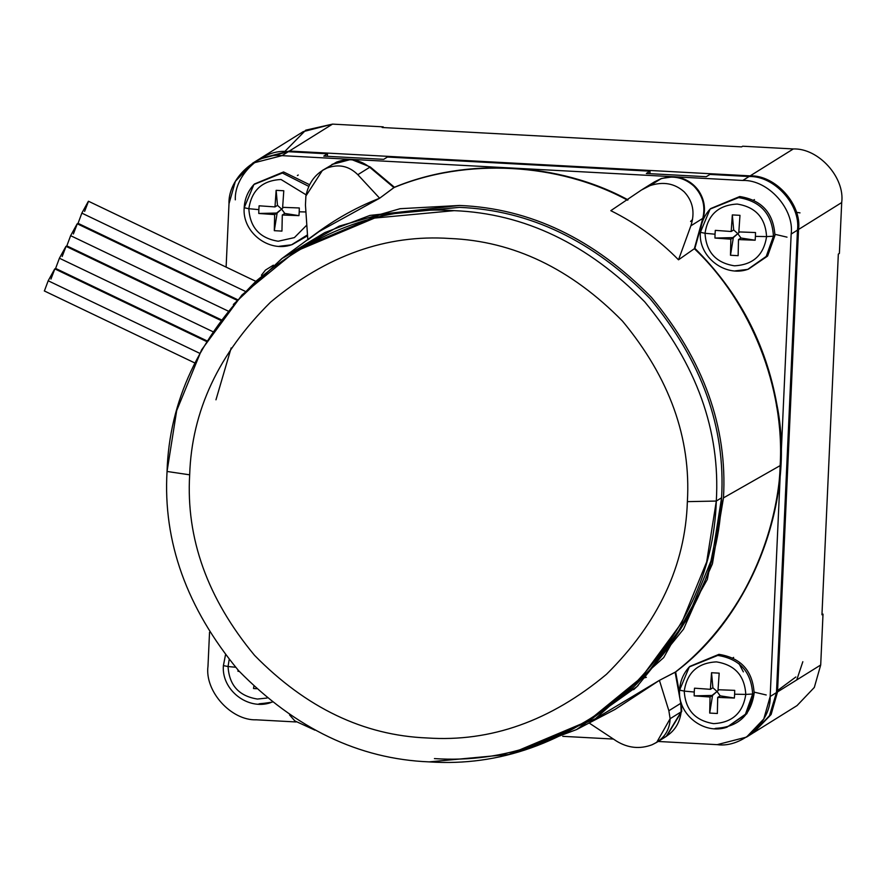<?xml version="1.0" encoding="UTF-8"?>
<svg xmlns="http://www.w3.org/2000/svg" width="886" height="886" viewBox="0 0 886 886"><rect width="100%" height="100%" fill="white"/><g stroke="black" fill="none" stroke-linecap="round" stroke-linejoin="round"><path stroke-width="1.33" d="M223.427 665.519L225.476 654.998L223.394 665.585L228.056 666.527L229.164 659.627L228.056 666.527L235.565 667.247L228.056 666.527C229.175 685.243 238.954 696.086 257.416 699.054L267.074 698.035L257.416 699.054C238.954 696.086 229.175 685.243 228.056 666.527L223.427 665.652M258.28 704.126L272.146 702.166L258.28 704.126M225.465 654.975L223.394 665.585C221.279 689.884 247.803 710.65 270.739 702.631L259.41 703.761M256.497 688.754L253.507 688.5L256.497 688.754M239.275 671.4L237.98 671.289L237.98 669.971L237.98 671.289L239.275 671.4M248.844 208.708L244.215 207.701L253.917 184.509L282.401 173.014L308.793 186.381L282.401 173.014L253.917 184.509L244.182 207.767L248.844 208.708C249.963 227.425 259.742 238.268 278.204 241.236C259.742 238.268 249.963 227.425 248.844 208.708L258.845 209.639L248.844 208.708C251.646 190.191 262.367 180.456 281.017 179.493C262.367 180.456 251.646 190.191 248.844 208.708M279.068 246.308L291.527 244.813L307.486 234.879L291.527 244.813L279.068 246.308M306.822 225.066L294.385 237.614L278.204 241.236L294.385 237.614L306.822 225.066M254.36 184.033L283.564 171.95L253.917 184.509C247.914 191.132 244.669 198.885 244.182 207.767C242.066 232.066 268.591 252.831 291.527 244.813L307.553 235.765L292.147 244.614M305.925 211.964L299.224 211.809L298.97 215.641L282.302 215.01L281.947 231.102L274.306 230.681L274.649 214.6L258.767 213.471L258.845 209.639L258.767 213.471L277.141 213.039L281.637 209.096L277.495 205.364L274.992 206.914L259.111 205.796L258.845 209.639L259.111 205.796L274.992 206.914L277.495 205.364L276.133 190.335L274.992 206.914L276.133 190.335L277.495 205.364L281.637 209.096L284.794 213.448L282.302 215.01L298.97 215.641L284.794 213.448L298.97 215.641L299.224 211.809L299.313 207.966L282.645 207.335L299.313 207.966L299.224 211.809L305.925 211.964M684.247 691.102L679.617 690.094L689.319 666.903L717.793 655.418C739.71 658.929 751.328 671.798 752.646 694.026L745.779 694.414C742.977 712.931 732.257 722.666 713.607 723.629C695.145 720.661 685.365 709.819 684.247 691.102C685.365 709.819 695.145 720.661 713.607 723.629C732.257 722.666 742.977 712.931 745.779 694.414L734.627 694.203L734.372 698.035L717.704 697.404L717.35 713.496L709.697 713.075L710.051 696.994L694.17 695.864L694.236 692.032L684.247 691.102L694.236 692.032L694.17 695.864L712.543 695.432L717.04 691.49L712.898 687.757L710.395 689.319L694.513 688.189L694.236 692.032L694.513 688.189L710.395 689.319L712.898 687.757L711.536 672.729L710.395 689.319L711.536 672.729L712.898 687.757L717.04 691.49L720.196 695.842L717.704 697.404L734.372 698.035L720.196 695.842L734.372 698.035L734.627 694.203L734.715 690.36L718.048 689.729L734.715 690.36L734.627 694.203L745.779 694.414C744.661 675.686 734.882 664.843 716.42 661.886C697.769 662.85 687.049 672.585 684.247 691.102C687.049 672.585 697.769 662.85 716.42 661.886C734.882 664.843 744.661 675.686 745.779 694.414L752.646 694.026L745.436 714.238L726.93 727.207L745.436 714.238L752.646 694.026L754.141 693.328L752.646 694.026C751.328 671.798 739.71 658.929 717.793 655.418L689.319 666.903L679.584 690.161L684.247 691.102M714.47 728.702L726.93 727.207L714.47 728.702M689.762 666.427L718.956 654.344L689.319 666.903C683.316 673.526 680.071 681.279 679.584 690.161C677.469 714.459 703.993 735.225 726.93 727.207L746.854 713.739L754.141 693.328C750.785 715.511 737.938 727.184 715.6 728.336M705.034 233.284L700.405 232.276L710.107 209.085L738.592 197.6C760.498 201.111 772.116 213.98 773.434 236.208L766.567 236.595C763.765 255.113 753.045 264.848 734.394 265.811C715.932 262.854 706.153 252.001 705.034 233.284C706.153 252.001 715.932 262.854 734.394 265.811C753.045 264.848 763.765 255.113 766.567 236.595L755.415 236.385L755.16 240.217L738.492 239.585L738.138 255.677L730.496 255.257L730.839 239.176L714.958 238.046L715.035 234.214L705.034 233.284L715.035 234.214L714.958 238.046L733.331 237.614L737.828 233.671L733.686 229.939L731.183 231.501L715.301 230.371L715.035 234.214L715.301 230.371L731.183 231.501L733.686 229.939L732.323 214.91L731.183 231.501L732.323 214.91L733.686 229.939L737.828 233.671L740.984 238.024L738.492 239.585L755.16 240.217L740.984 238.024L755.16 240.217L755.415 236.385L755.503 232.542L738.835 231.91L755.503 232.542L755.415 236.385L766.567 236.595C765.449 217.878 755.669 207.025 737.207 204.068C718.557 205.031 707.836 214.766 705.034 233.284C707.836 214.766 718.557 205.031 737.207 204.068C755.669 207.025 765.449 217.878 766.567 236.595L773.434 236.208L766.224 256.419L747.718 269.388L766.224 256.419L773.434 236.208L774.929 235.51L773.434 236.208C772.116 213.98 760.498 201.111 738.592 197.6L710.107 209.085L700.372 232.342L705.034 233.284M735.258 270.883L747.718 269.388L735.258 270.883M710.55 208.62L739.755 196.526L710.107 209.085C704.104 215.719 700.859 223.46 700.372 232.342C698.257 256.641 724.781 277.407 747.718 269.388L767.653 255.921L774.929 235.51L767.442 256.187L748.338 269.189M297.397 175.539L298.239 175.018M732.788 657.933L733.63 657.412M753.587 200.114L754.429 199.594M81.844 213.127L245.034 291.228L81.844 213.127L78.079 223.261L81.844 213.127L88.378 201.277L81.844 213.127M255.168 281.017L88.5 201.255L84.613 211.411M70.625 235.676L227.923 310.964L70.625 235.676L66.86 245.81L70.625 235.676L77.16 223.826L70.625 235.676M236.939 300.221L77.281 223.804L73.394 233.959M59.406 258.225L212.729 331.608L59.406 258.225L55.641 268.358L59.406 258.225L65.941 246.374L59.406 258.225M220.647 320.333L66.062 246.352L62.175 256.508M48.187 280.773L199.693 353.292L48.187 280.773L44.422 290.907L48.187 280.773L54.722 268.934L48.187 280.773M206.46 341.464L54.843 268.901L50.956 279.057M646.37 677.325L642.826 678.222M690.571 221.511L692.575 219.418M588.127 721.038L593.387 717.76L646.636 674.301L687.038 619.38L711.934 558.612L721.581 497.777L716.309 501.055L706.674 561.901L681.766 622.67L641.364 677.591L588.127 721.038L508.785 754.462L429.156 761.882C359.029 759.047 295.514 728.646 238.633 670.691C186.769 608.161 162.902 541.756 167.044 471.463C162.902 541.756 186.769 608.161 238.633 670.691C295.514 728.646 359.029 759.047 429.156 761.882C499.206 766.6 565.168 743.177 627.022 691.612C684.302 634.974 714.061 571.448 716.309 501.055L687.37 501.642C685.332 565.423 658.364 622.98 606.467 674.301C550.416 721.027 490.656 742.246 427.174 737.972C363.625 735.413 306.08 707.87 254.537 655.341C207.546 598.692 185.916 538.522 189.67 474.83L167.044 471.463L189.67 474.83C191.708 411.038 218.676 353.481 270.573 302.159C326.624 255.434 386.385 234.214 449.855 238.489C513.415 241.058 570.961 268.602 622.504 321.12C669.495 377.768 691.124 437.95 687.37 501.642L716.309 501.055C720.451 430.762 696.584 364.356 644.72 301.838C587.839 243.871 524.324 213.482 454.197 210.646C384.147 205.929 318.185 229.352 256.331 280.906C199.062 337.555 169.292 401.07 167.044 471.463L176.679 410.628L201.587 349.859L241.989 294.938L295.237 251.491L374.568 218.067L454.197 210.646C524.324 213.482 587.839 243.871 644.72 301.838C696.584 364.356 720.451 430.762 716.309 501.055L721.581 497.777C725.712 427.484 701.845 361.078 649.992 298.549C593.099 240.593 529.595 210.192 459.457 207.368L379.828 214.777L300.498 248.202L295.237 251.491M576.609 729.555L615.139 709.365L659.417 680.359L668.864 710.738L670.126 718.712L681.168 711.823L670.126 718.712L656.714 742.368L651.996 744.794C639.803 749.334 627.964 748.105 616.49 741.095C627.964 748.105 639.803 749.334 651.996 744.794C663.68 739.378 669.727 730.684 670.126 718.712L668.864 710.738L680.758 703.318L681.168 711.823C679.606 724.515 673.05 733.53 661.51 738.869C673.083 733.508 679.628 724.482 681.179 711.779L666.194 736.454L681.168 711.823L680.758 703.318L675.121 672.252L675.641 671.92C752.458 614.485 796.005 499.726 776.967 404.957L776.435 405.29C795.473 500.058 751.926 614.806 675.121 672.252C736.432 624.973 777.842 543.483 780.145 465.615L723.463 497.877L712.444 563.773L683.582 629.093L636.979 686.584L576.609 729.555L513.304 753.322L595.425 718.723L663.703 657.578L707.316 579.444L723.463 497.877L780.145 465.615C784.907 387.88 751.084 302.347 694.358 248.7L678.51 259.808C658.852 239.741 636.281 223.361 610.808 210.669L641.508 189.981L610.808 210.669C636.281 223.361 658.852 239.741 678.51 259.808L690.881 225.808L702.775 218.388C705.71 205.951 702.687 195.141 693.738 185.949C684.081 177.51 673.161 175.118 660.967 178.773L649.925 185.661C663.271 181.276 674.711 183.358 684.225 191.885C692.941 201.222 695.156 212.54 690.881 225.808C695.156 212.54 692.941 201.222 684.225 191.885C674.711 183.358 663.271 181.276 649.925 185.661L641.508 189.981L660.967 178.773L654.477 181.874L642.704 189.205M656.714 742.368L666.715 736.122L681.699 711.447L681.179 711.779L680.758 703.318L675.121 672.252C751.926 614.806 795.473 500.058 776.435 405.29L776.967 404.957C766.113 344.133 738.758 291.937 694.879 248.368L703.307 218.067C705.821 208.099 704.171 198.841 698.345 190.313C692.132 182.062 683.903 177.532 673.67 176.746L661.454 178.463L654.477 181.874M314.94 730.153L294.861 720.927L289.578 714.947L294.861 720.927L314.94 730.153M336.602 162.083C348.541 157.697 359.583 159.425 369.717 167.277C359.583 159.425 348.53 157.686 336.58 162.094C348.53 157.686 359.583 159.425 369.717 167.277L393.905 187.599C466.047 157.619 558.435 162.592 627.51 200.181C558.435 162.592 466.047 157.619 393.905 187.599L379.651 198.22L357.822 174.697C349.029 166.003 338.795 163.777 327.1 168.008C315.682 173.257 308.616 182.594 305.891 196.016L322.438 170.4L327.1 168.008C338.795 163.777 349.029 166.003 357.822 174.697L369.717 167.277C359.583 159.425 348.541 157.697 336.602 162.083L322.438 170.4M322.991 228.688L307.83 239.84C330.135 222.032 354.079 208.155 379.651 198.22L394.425 187.267L370.248 166.945L394.425 187.267C466.568 157.287 558.955 162.271 628.03 199.859C558.955 162.271 466.568 157.287 394.425 187.267L393.905 187.599L369.717 167.277L370.248 166.945L351.111 159.369L331.918 164.497M653.414 182.56L660.967 178.773C673.161 175.118 684.081 177.51 693.738 185.949C702.687 195.13 705.71 205.94 702.775 218.388L690.881 225.808L678.51 259.808L694.358 248.7L702.775 218.388L694.358 248.7C751.084 302.347 784.907 387.88 780.145 465.615C777.842 543.483 736.432 624.973 675.121 672.252L659.417 680.359L675.641 671.92L679.595 693.66L675.641 671.92C752.458 614.485 796.005 499.726 776.967 404.957C766.113 344.133 738.758 291.937 694.879 248.368L702.775 218.388C705.71 205.94 702.687 195.13 693.716 185.938C702.687 195.141 705.71 205.951 702.775 218.388L694.358 248.7L703.307 218.067C705.821 208.099 704.171 198.841 698.345 190.313C692.132 182.062 683.903 177.532 673.67 176.746L351.111 159.369L370.248 166.945L357.822 174.697L379.651 198.22L317.454 232.464L282.523 258.081L324.874 232.564L369.949 215.42L459.546 205.463C530.16 208.321 594.107 238.921 651.387 297.286C703.606 360.237 727.627 427.096 723.463 497.877C727.627 427.096 703.606 360.237 651.387 297.286C594.107 238.921 530.16 208.321 459.546 205.463L400.129 208.697L339.183 226.129L281.803 258.601L233.339 304.485L282.523 258.081M231.168 347.943L215.962 399.819M307.83 239.84L305.448 205.054L307.83 239.84M305.891 196.016L305.448 205.054L305.891 196.016M393.905 187.599L369.717 167.277L393.905 187.599M666.471 736.277L681.699 711.447L681.29 702.997L681.179 711.779L681.29 702.997L668.864 710.738L659.417 680.359L595.326 718.79M589.124 722.998L616.49 741.095L589.124 722.998M687.37 501.642C691.124 437.95 669.495 377.768 622.504 321.12C570.961 268.602 513.415 241.058 449.855 238.489C386.385 234.214 326.624 255.434 270.573 302.159C218.676 353.481 191.708 411.038 189.67 474.83C185.916 538.522 207.546 598.692 254.537 655.341C306.08 707.87 363.625 735.413 427.174 737.972C490.656 742.246 550.416 721.027 606.467 674.301C658.364 622.98 685.332 565.423 687.37 501.642M297.873 249.863L378.4 215.132L459.457 207.368C529.595 210.192 593.099 240.593 649.992 298.549C701.845 361.078 725.712 427.484 721.581 497.777C719.321 568.17 689.563 631.685 632.283 688.333C570.429 739.899 504.477 763.311 434.428 758.593M273.364 265.169L265.468 270.086L273.364 265.169M562.754 736.332L613.411 739.057L562.754 736.332M235.311 199.837C234.181 174.553 263.33 148.073 288.304 151.705L327.477 153.81L323.789 156.113L383.693 159.336L387.381 157.043L650.036 171.186L646.348 173.49L706.253 176.713L709.941 174.42L749.102 176.524L742.789 180.467C767.974 179.548 794.576 209.018 791.165 234.07L797.478 230.127L791.165 234.07L770.167 696.507L763.787 718.956L746.51 737.108L717.173 744.65L658.154 741.471L717.173 744.65C742.147 748.271 771.285 721.802 770.167 696.507L791.165 234.07C794.576 209.018 767.974 179.548 742.789 180.467L673.67 176.746L742.789 180.467L749.102 176.524C774.286 175.605 800.889 205.087 797.478 230.127L776.479 692.564L769.181 716.608L749.589 735.026M739.755 196.526C761.871 200.081 773.6 213.072 774.929 235.51C773.6 213.072 761.871 200.081 739.755 196.526M718.956 654.344C741.084 657.899 752.812 670.89 754.141 693.328C752.812 670.89 741.084 657.899 718.956 654.344M209.539 632.239L207.988 666.228C204.588 691.268 231.191 720.75 256.375 719.82L296.046 721.957L256.375 719.82C231.191 720.75 204.588 691.268 207.988 666.228L209.539 632.239M653.934 182.228L661.454 178.463L673.67 176.746L281.992 155.648C257.018 152.015 227.868 178.496 228.998 203.78L226.118 267.118L228.998 203.78L235.366 181.331L252.654 163.179L281.992 155.648L351.111 159.369M746.51 737.108L752.823 733.165L770.111 715.013L776.479 692.564L797.478 230.127C800.889 205.087 774.286 175.605 749.102 176.524L709.941 174.42L706.253 176.713L646.348 173.49L650.036 171.186L649.925 173.678L650.036 171.186L387.381 157.043L383.693 159.336L323.789 156.113L327.477 153.81L327.366 156.301L327.477 153.81L288.304 151.705L281.992 155.648L288.304 151.705L258.967 159.236L252.654 163.179M332.195 164.32L351.1 159.369M224.911 293.62L224.878 294.44L224.911 293.62M283.564 171.95L309.591 184.709L283.564 171.95M633.623 689.685L638.241 685.399M776.479 692.564L770.167 696.507L776.479 692.564M265.468 270.086L261.414 275.225M777.598 690.515L795.861 676.982L777.598 690.515M738.99 663.614L743.354 671.876M739.655 231.944L737.828 233.671L739.655 231.944M714.958 238.046L730.839 239.176L733.331 237.614L714.958 238.046M739.976 215.331L732.323 214.91L739.976 215.331L738.835 231.91L739.976 215.331M733.331 237.614L730.496 255.257L738.138 255.677L738.492 239.585L740.984 238.024L737.828 233.671L730.839 239.176L730.496 255.257L733.331 237.614M718.856 689.762L717.04 691.49L718.856 689.762M694.17 695.864L710.051 696.994L712.543 695.432L694.17 695.864M719.188 673.15L711.536 672.729L719.188 673.15L718.048 689.729L719.188 673.15M712.543 695.432L709.697 713.075L717.35 713.496L717.704 697.404L720.196 695.842L717.04 691.49L710.051 696.994L709.697 713.075L712.543 695.432M283.454 207.368L281.637 209.096L283.454 207.368M258.767 213.471L274.649 214.6L277.141 213.039L258.767 213.471M283.786 190.756L276.133 190.335L283.786 190.756L282.645 207.335L283.786 190.756M277.141 213.039L274.306 230.681L281.947 231.102L282.302 215.01L284.794 213.448L281.637 209.096L274.649 214.6L274.306 230.681L277.141 213.039M306.113 194.831L281.017 179.493L306.113 194.831M239.154 671.267L237.98 671.289M253.872 686.296L253.507 688.5L253.872 686.296M796.392 212.319L800.003 212.873M753.875 732.512L797.046 705.588L814.323 687.436L820.702 664.987L777.531 691.911L771.163 714.36L753.322 732.855L771.008 714.637L777.531 691.911L820.702 664.987L814.323 687.436L797.035 705.588M383.206 126.853L383.184 127.562L383.206 126.853L382.154 127.506L741.582 146.877L742.634 146.212L793.324 148.948L750.154 175.871C775.339 174.952 801.941 204.422 798.541 229.474L841.7 202.551C845.111 177.499 818.509 148.028 793.324 148.948C818.509 148.028 845.111 177.499 841.7 202.551L839.385 253.418L838.333 254.072L821.953 614.773L823.005 614.12L821.986 614.064L823.005 614.12L820.702 664.987L823.005 614.12L821.953 614.773L838.333 254.072L839.385 253.418L841.7 202.551L798.541 229.474L777.531 691.911L798.541 229.474C801.941 204.422 775.339 174.952 750.154 175.871L793.324 148.948L742.634 146.212L741.582 146.877L382.154 127.506L383.206 126.853L332.527 124.118L303.189 131.66L260.019 158.583L289.357 151.041L332.527 124.118L383.206 126.853M285.27 150.997L305.759 130.153L332.527 124.118L289.357 151.041L750.154 175.871L289.357 151.041L259.476 158.926M754.174 692.132L766.213 694.967M796.747 679.927L802.838 661.709M774.973 234.314L787.012 237.149M44.3 290.929L194.743 362.928M55.519 268.38L206.859 340.811M66.738 245.832L221.112 319.713M77.957 223.283L237.459 299.623"/></g></svg>
